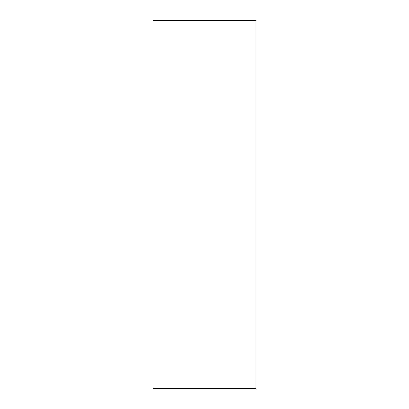 <?xml version="1.0" encoding="UTF-8"?>
<svg xmlns="http://www.w3.org/2000/svg" width="409" height="409" viewBox="0 0 409 409"><rect width="100%" height="100%" fill="white"/><g stroke="black" fill="none" stroke-linecap="round" stroke-linejoin="round"><path stroke-width="0.61" d="M256.049 388.55L256.049 20.45L152.951 20.45L152.951 388.55L256.049 388.55"/></g></svg>
